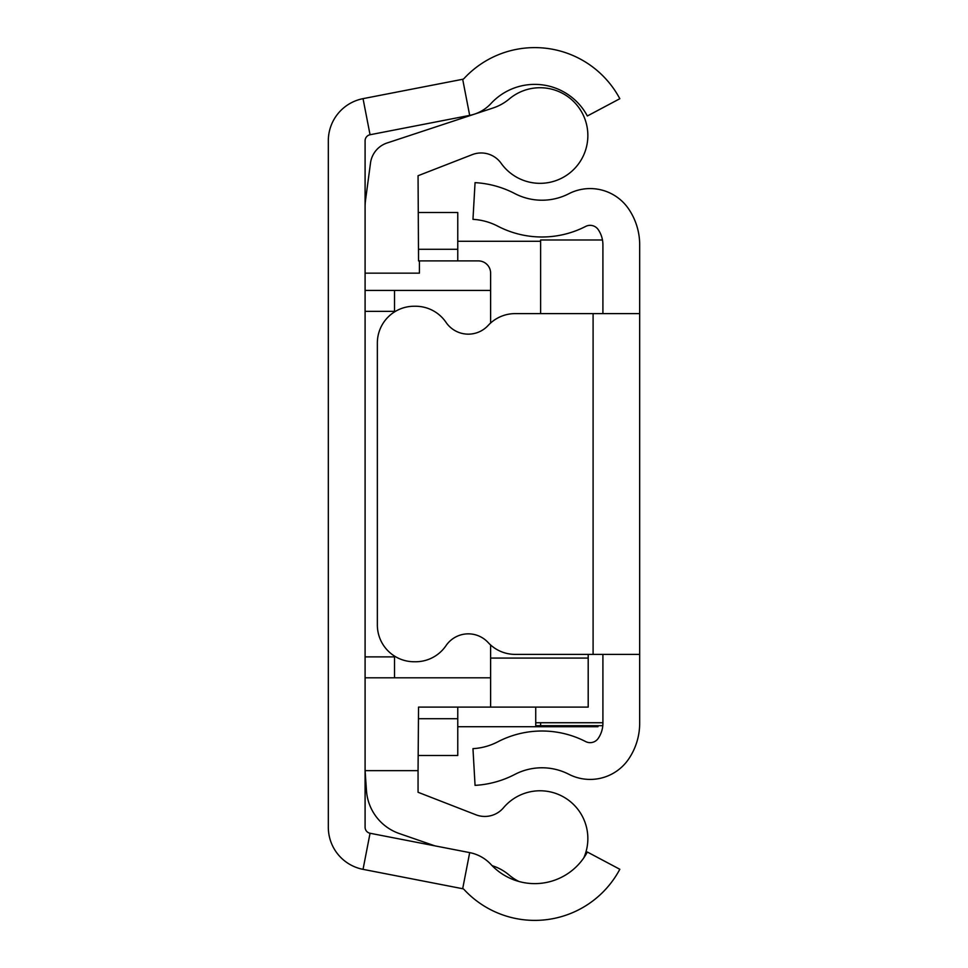 <?xml version="1.0" encoding="UTF-8"?>
<svg xmlns="http://www.w3.org/2000/svg" width="968" height="968" viewBox="0 0 968 968"><rect width="100%" height="100%" fill="white"/><g stroke="black" fill="none" stroke-linecap="round" stroke-linejoin="round"><path stroke-width="1.45" d="M469.686 852.614L370.054 833.254A6.135 6.135 0 0 1 365.093 827.229L365.093 140.771A6.135 6.135 0 0 1 370.054 134.746L469.686 115.386A39.228 39.228 0 0 0 491.006 103.503A59.58 59.58 0 0 1 587.346 115.978L619.822 98.724A96.352 96.352 0 0 0 464.011 78.541A2.456 2.456 0 0 1 462.68 79.279L363.036 98.651A42.907 42.907 0 0 0 328.321 140.771L328.321 827.229A42.907 42.907 0 0 0 363.036 869.349L462.68 888.721A2.456 2.456 0 0 1 464.011 889.459A96.352 96.352 0 0 0 619.822 869.276L587.346 852.021A59.58 59.58 0 0 1 491.006 864.497A39.228 39.228 0 0 0 469.686 852.614L462.68 888.721M598.006 725.697L598.006 726.714L457.767 726.714M365.093 273.157L419.422 273.157L419.422 260.9L418.539 260.9L418.055 175.728L472.239 154.638A24.515 24.515 0 0 1 501.109 163.265A47.807 47.807 0 0 0 587.854 135.544A47.807 47.807 0 0 0 509.277 98.954A49.029 49.029 0 0 1 493.099 107.98L474.695 114.067M434.862 845.85L399.361 833.569A49.029 49.029 0 0 1 366.461 790.59L365.093 770.661L418.055 770.661L418.055 792.272L475.893 814.778A24.515 24.515 0 0 0 503.517 807.748A47.807 47.807 0 0 1 583.801 857.854M365.093 290.436L490.619 290.436L490.619 273.157A12.257 12.257 0 0 0 478.361 260.9L419.422 260.9M394.508 311.357L365.093 311.357M474.32 114.188L388.059 142.671A24.515 24.515 0 0 0 370.502 162.999L365.529 200.243A49.029 49.029 0 0 0 365.093 206.728M418.055 770.661L418.539 707.1L490.619 707.1L490.619 677.806L365.093 677.806M365.093 656.885L394.508 656.885M457.767 260.9L457.767 249.272L418.539 249.272L418.539 260.9M518.969 881.497A47.807 47.807 0 0 1 509.132 875.048A49.029 49.029 0 0 0 493.438 866.106L492.095 865.634M457.767 249.272L457.767 212.5L418.539 212.5M490.619 323.01L490.619 290.436M490.619 677.806L490.619 644.99M490.619 707.1L588.193 707.1L588.193 654.392M418.539 755.5L457.767 755.5L457.767 707.1M394.508 656.074L394.508 677.806M394.508 290.436L394.508 311.926M490.619 658.071L588.193 658.071M602.907 313.608L602.907 244.795A26.971 26.971 0 0 0 598.248 229.646A9.801 9.801 0 0 0 585.652 226.427A95.614 95.614 0 0 1 497.806 226.185A61.286 61.286 0 0 0 472.965 219.349L475.058 182.637A98.07 98.07 0 0 1 514.794 193.564A58.842 58.842 0 0 0 568.857 193.721A46.585 46.585 0 0 1 628.668 208.979A63.743 63.743 0 0 1 639.679 244.795L639.679 313.608L515.182 313.608A36.772 36.772 0 0 0 488.138 325.466A26.971 26.971 0 0 1 446.006 322.344A36.772 36.772 0 0 0 415.599 306.251L414.123 306.251A36.772 36.772 0 0 0 377.351 343.023L377.351 624.977A36.772 36.772 0 0 0 414.123 661.749L415.599 661.749A36.772 36.772 0 0 0 446.006 645.656A26.971 26.971 0 0 1 488.138 642.534A36.772 36.772 0 0 0 515.182 654.392L639.679 654.392L639.679 723.205A63.743 63.743 0 0 1 628.668 759.021A46.585 46.585 0 0 1 568.857 774.279A58.842 58.842 0 0 0 514.794 774.436A98.07 98.07 0 0 1 475.058 785.363L472.965 748.651A61.286 61.286 0 0 0 497.806 741.815A95.614 95.614 0 0 1 585.652 741.573A9.801 9.801 0 0 0 598.248 738.354A26.971 26.971 0 0 0 602.907 723.205L602.907 654.392M639.679 428.836L639.679 539.164M639.679 544.064L639.679 599.228M639.679 423.936L639.679 368.772M639.679 313.608L639.679 654.392M602.471 239.979L540.628 239.979L540.628 313.608M602.907 722.733L535.727 722.733L535.727 707.1M535.727 725.697L540.628 725.697L535.727 725.697L535.727 722.733M540.628 722.733L540.628 725.697L602.786 725.697M370.054 833.254L363.036 869.349M370.054 134.746L363.036 98.651M469.686 115.386L462.68 79.279M457.767 718.728L418.539 718.728M593.094 313.608L593.094 654.392M540.628 241.286L457.767 241.286"/></g></svg>
